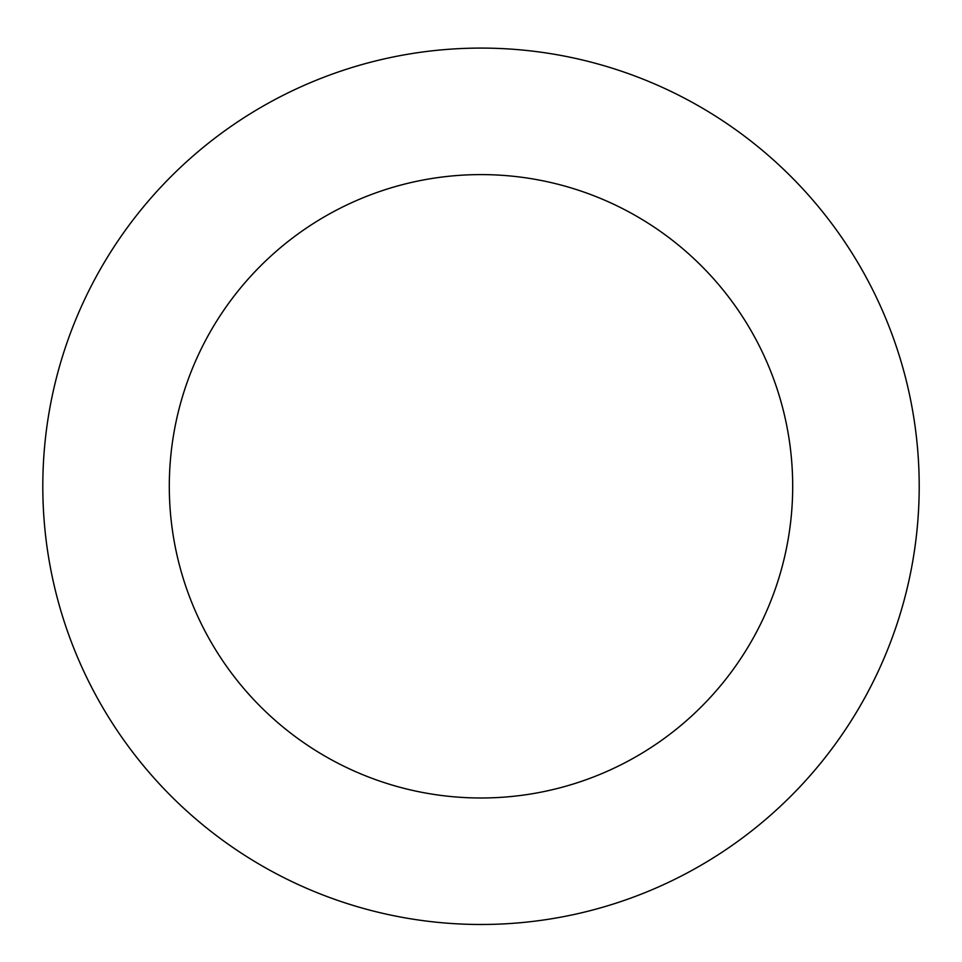 <?xml version="1.0" encoding="UTF-8"?>
<svg xmlns="http://www.w3.org/2000/svg" width="962" height="962" viewBox="0 0 962 962"><rect width="100%" height="100%" fill="white"/><g stroke="black" fill="none" stroke-linecap="round" stroke-linejoin="round"><path stroke-width="1.44" d="M908.609 390.536A438.191 438.191 0 0 0 184.271 163.853A438.191 438.191 0 0 0 350.12 904.484A438.191 438.191 0 0 0 908.609 390.536M785.16 418.181A311.7 311.7 0 0 0 269.925 256.938A311.7 311.7 0 0 0 387.902 783.765A311.7 311.7 0 0 0 785.16 418.181"/></g></svg>
